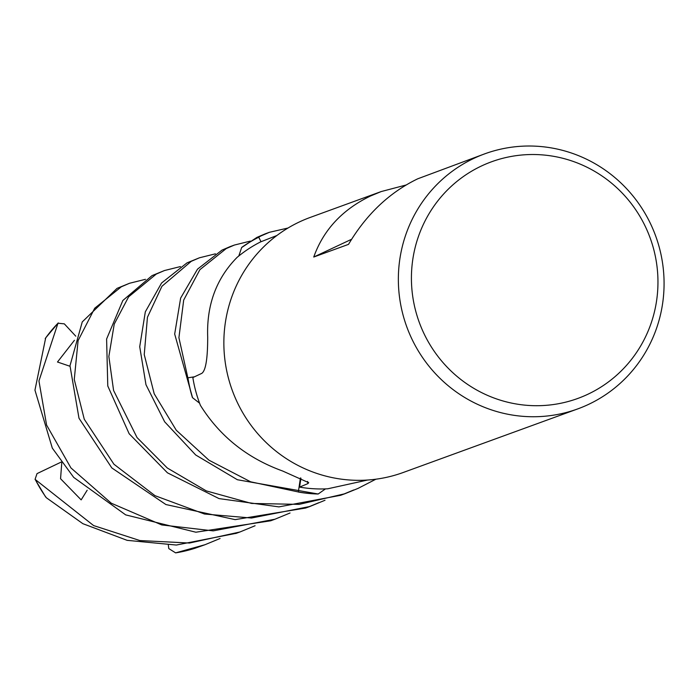 <?xml version="1.0" encoding="UTF-8"?>
<svg xmlns="http://www.w3.org/2000/svg" width="699" height="699" viewBox="0 0 699 699"><rect width="100%" height="100%" fill="white"/><g stroke="black" fill="none" stroke-linecap="round" stroke-linejoin="round"><path stroke-width="1.05" d="M276.865 235.511L260.544 241.915A130.652 127.506 -110 0 0 238.805 255.983A130.652 127.506 -110 0 0 237.092 257.381C216.323 278.464 206.52 305.035 207.69 337.075C207.699 358.438 205.751 370.522 201.845 373.336L192.845 377.574A130.652 127.506 -110 0 0 199.582 403.192L192.557 397.714A135.658 132.391 -110 0 1 187.935 377.801L194.549 376.787L187.848 377.81L178.918 337.704L183.688 300.089L199.888 269.674L226.205 248.591L234.418 245.043L250.382 241.094M577.68 408.924A135.746 132.478 -110 0 1 408.889 332.252A135.746 132.478 -110 0 1 474.071 158.28A135.746 132.478 -110 0 1 484.739 153.841A135.746 132.478 -110 0 1 653.539 230.504A135.746 132.478 -110 0 1 588.357 404.485A135.746 132.478 -110 0 1 577.68 408.924L403.183 472.507A135.746 132.478 -110 0 1 234.392 395.835A135.746 132.478 -110 0 1 299.574 221.863A135.746 132.478 -110 0 1 310.242 217.424L381.208 191.561L406.005 185.025M484.739 153.841L417.731 178.804C389.448 192.47 366.381 214.322 348.521 244.362L313.746 257.031C323.41 229.98 342.3 209.648 370.435 196.035L381.208 191.561M481.672 165.89A125.951 122.91 -110 0 1 645.981 227.883A125.951 122.91 -110 0 1 587.71 394.332A125.951 122.91 -110 0 1 423.402 332.348A125.951 122.91 -110 0 1 481.672 165.89M230.172 246.59L221.967 250.128L197.52 269.132L180.639 298.089L174.68 334.052L192.557 397.714A135.658 132.391 -110 0 1 187.935 377.801L194.523 376.796M265.332 233.789L256.935 237.389L241.644 247.551A135.658 132.391 -110 0 1 258.735 237.223L261.024 241.732L258.7 237.144L261.173 235.851L269.386 232.304L287.979 228.031M241.644 247.551L238.805 255.983L241.644 247.551A135.658 132.391 -110 0 1 258.744 237.223M258.735 237.223L261.015 241.74M300.946 478.16L299.583 487.116A130.652 127.506 -110 0 0 325.481 488.889L318.298 493.922A135.658 132.391 -110 0 1 298.351 491.956L250.661 481.821L208.931 460.178L176.262 430.217L154.199 393.764L144.239 354.611L147.445 317.25L161.923 286.293L191.238 261.33L199.451 257.791L187.009 262.876L161.565 283.008L145.322 311.833L139.721 346.713L145.969 384.703L164.641 421.777L195.676 454.97L237.372 479.732L318.176 494.01L325.481 488.889A130.652 127.506 -110 0 0 327.691 488.793L367.613 480.03M192.557 397.714L199.582 403.183A130.652 127.506 -110 0 0 200.386 405.306C219.739 436.246 247.158 458.151 282.658 471.021L308.713 482.686L307.848 483.629L299.583 487.116M318.298 493.922A135.658 132.391 -110 0 1 298.351 491.956L300.421 477.95M313.746 257.031L351.606 239.268M290.041 512.996L274.917 519.235L213.195 530.864L161.749 524.94L111.263 503.201L70.94 467.928L46.597 425.071L38.943 380.955L57.982 323.226L64.325 323.855L75.78 336.193M45.68 337.932L34.95 390.129L52.311 448.111L73.683 477.373L125.698 514.892L195.886 532.219L270.67 520.79L274.917 519.235M255.083 525.735L239.949 531.983L189.516 543.036L139.896 540.554L93.605 525.569L35.072 479.348L37.021 473.616L61.215 462.065M45.374 496.386L46.309 497.705L82.858 523.682L127.148 540.344L176.305 545.045L236.358 533.285M325.009 500.248L309.884 506.495L251.483 518.029L204.475 514.018L155.003 495.678L113.911 464.206L84.264 419.234L74.26 379.478L78.096 340.623L94.706 308.242L121.311 286.808L129.525 283.27L145.479 279.312M129.525 283.27L117.065 288.355L82.264 321.907L69.987 365.734L78.996 418.238L111.814 467.928L165.916 504.547L235.126 519.628L305.629 508.042L309.884 506.495M220.071 538.492L204.982 544.722L175.615 552.874L168.8 548.593L168.337 545.159M195.082 548.226L204.982 544.722M199.451 257.791L215.406 253.833M375.922 479.191L357.975 488.426L344.852 493.756L299.163 504.372L251.614 503.446L206.336 490.916L167.288 467.998L137.048 437.574L113.579 390.453L108.852 356.507L114.243 324.074L128.607 296.848L156.279 274.069L164.483 270.53L180.447 266.572M164.483 270.53L152.041 275.616L122.841 300.5L106.606 339.015L107.777 385.979L129.149 433.738L167.454 472.83L219.04 498.597L278.927 506.889L340.596 495.303L344.852 493.756M61.757 462.817L60.56 478.736L81.163 499.881L87.174 490.226M342.737 494.516L353.746 489.964M74.426 340.299L57.484 362.012L69.961 366.259M307.752 507.256L318.77 502.712M318.176 494.01A135.746 132.469 -110 0 1 298.342 492.035M192.435 397.609A135.746 132.469 -110 0 1 187.848 377.81M241.697 247.411A135.746 132.469 -110 0 1 258.7 237.144M307.63 481.401A2290.946 874.134 124.9 0 1 307.848 483.629M45.217 338.587A135.746 132.478 -110 0 1 57.982 323.226M46.309 497.705A135.746 132.478 -110 0 1 35.728 480.362M195.187 548.191A135.746 132.478 -110 0 1 175.877 552.83M269.386 232.304L265.139 233.859M239.949 531.983L235.703 533.529M234.418 245.043L230.172 246.598M175.615 552.874L195.135 548.208M45.452 338.176L58.244 322.921M35.072 479.348L45.618 496.954"/></g></svg>
